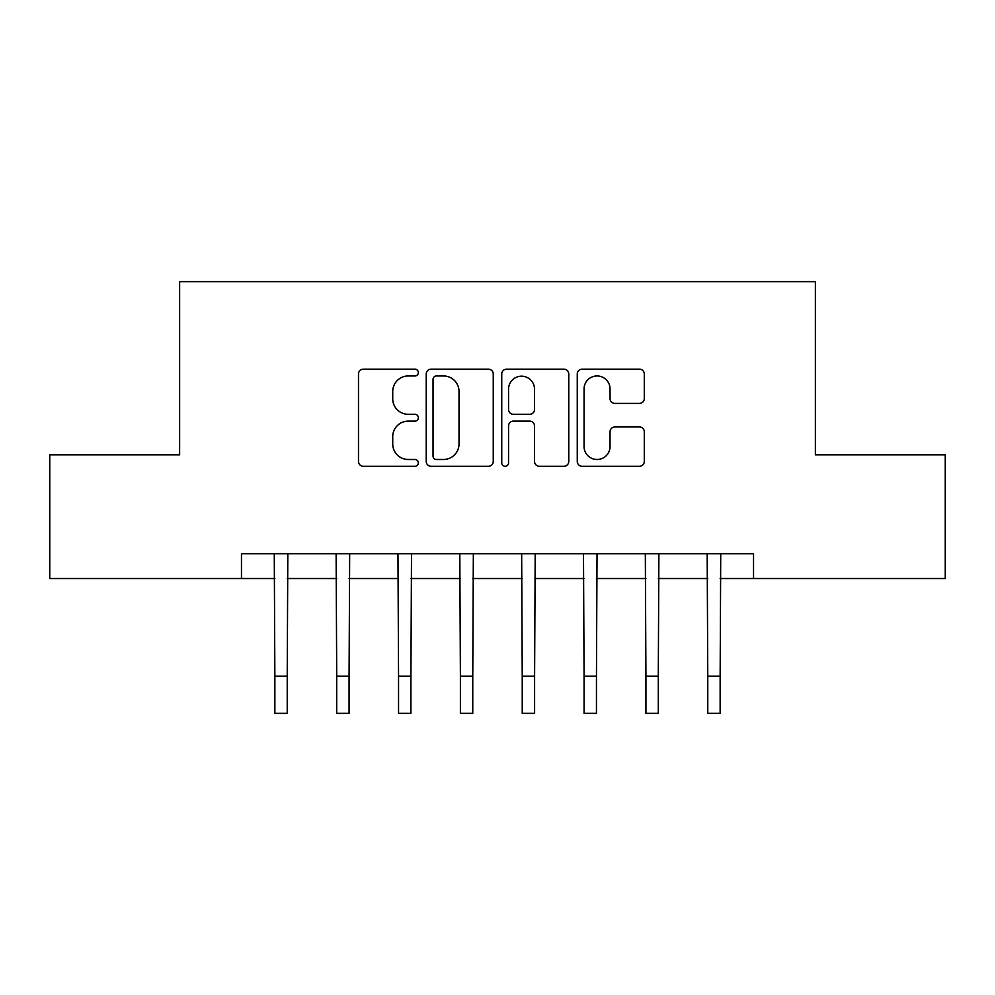 <?xml version="1.0" encoding="UTF-8"?>
<svg xmlns="http://www.w3.org/2000/svg" width="995" height="995" viewBox="0 0 995 995"><rect width="100%" height="100%" fill="white"/><g stroke="black" fill="none" stroke-linecap="round" stroke-linejoin="round"><path stroke-width="1.49" d="M418.348 372.553A3.395 3.395 0 0 0 414.94 369.157L363.349 369.157A4.851 4.851 0 0 0 358.486 374.021L358.486 461.431A4.851 4.851 0 0 0 363.349 466.282L414.94 466.282A3.395 3.395 0 0 0 418.348 462.886A3.395 3.395 0 0 0 414.94 459.491L408.261 459.491A15.534 15.534 0 0 1 392.726 443.944L392.726 436.656A15.534 15.534 0 0 1 408.261 421.121L414.94 421.121A3.395 3.395 0 0 0 418.348 417.726A3.395 3.395 0 0 0 414.94 414.318L408.261 414.318A15.534 15.534 0 0 1 392.726 398.784L392.726 391.495A15.534 15.534 0 0 1 408.261 375.961L414.94 375.961A3.395 3.395 0 0 0 418.348 372.553M639.424 403.398A4.851 4.851 0 0 0 644.287 398.535L644.287 374.021A4.851 4.851 0 0 0 639.424 369.157L582.125 369.157A4.851 4.851 0 0 0 577.262 374.021L577.262 461.431A4.851 4.851 0 0 0 582.125 466.282L639.424 466.282A4.851 4.851 0 0 0 644.287 461.431L644.287 431.805A4.851 4.851 0 0 0 639.424 426.954L614.898 426.954A4.851 4.851 0 0 0 610.047 431.805L610.047 446.494A12.985 12.985 0 0 1 597.05 459.491A12.985 12.985 0 0 1 584.065 446.494L584.065 388.945A12.985 12.985 0 0 1 597.05 375.961A12.985 12.985 0 0 1 610.047 388.945L610.047 398.535A4.851 4.851 0 0 0 614.898 403.398L639.424 403.398M241.462 578.518L49.75 578.518L49.75 454.827L179.622 454.827L179.622 281.66L815.378 281.66L815.378 454.827L945.25 454.827L945.25 578.518L753.538 578.518L753.538 553.78L241.462 553.78L241.462 578.518L274.856 578.518M493.246 374.021A4.851 4.851 0 0 0 488.396 369.157L431.084 369.157A4.851 4.851 0 0 0 426.233 374.021L426.233 461.431A4.851 4.851 0 0 0 431.084 466.282L488.396 466.282A4.851 4.851 0 0 0 493.246 461.431L493.246 374.021M506.604 369.157L563.916 369.157A4.851 4.851 0 0 1 568.767 374.021L568.767 461.431A4.851 4.851 0 0 1 563.916 466.282L539.389 466.282A4.851 4.851 0 0 1 534.526 461.431L534.526 425.972A4.851 4.851 0 0 0 529.676 421.121L513.408 421.121A4.851 4.851 0 0 0 508.544 425.972L508.544 462.886A3.395 3.395 0 0 1 505.149 466.282A3.395 3.395 0 0 1 501.754 462.886L501.754 374.021A4.851 4.851 0 0 1 506.604 369.157M287.232 578.518L336.708 578.518M349.071 578.518L398.547 578.518M410.923 578.518L460.399 578.518M472.762 578.518L522.238 578.518M534.601 578.518L584.077 578.518M596.453 578.518L645.929 578.518M658.292 578.518L707.768 578.518M720.144 578.518L753.538 578.518M436.432 375.961A3.395 3.395 0 0 0 433.036 379.356L433.036 456.083A3.395 3.395 0 0 0 436.432 459.491L443.471 459.491A15.534 15.534 0 0 0 459.018 443.944L459.018 391.495A15.534 15.534 0 0 0 443.471 375.961L436.432 375.961M534.526 389.194A12.985 12.985 0 0 0 521.542 376.197A12.985 12.985 0 0 0 508.544 389.194L508.544 409.467A4.851 4.851 0 0 0 513.408 414.318L529.676 414.318A4.851 4.851 0 0 0 534.526 409.467L534.526 389.194M274.272 553.78L274.856 676.227L287.232 676.227L287.816 553.78M274.856 676.227L274.856 713.34L287.232 713.34L287.232 676.227M336.123 553.78L336.708 676.227L349.071 676.227L349.668 553.78M336.708 676.227L336.708 713.34L349.071 713.34L349.071 676.227M397.963 553.78L398.547 676.227L410.923 676.227L411.507 553.78M398.547 676.227L398.547 713.34L410.923 713.34L410.923 676.227M459.802 553.78L460.399 676.227L472.762 676.227L473.346 553.78M460.399 676.227L460.399 713.34L472.762 713.34L472.762 676.227M521.654 553.78L522.238 676.227L534.601 676.227L535.198 553.78M522.238 676.227L522.238 713.34L534.601 713.34L534.601 676.227M583.493 553.78L584.077 676.227L596.453 676.227L597.037 553.78M584.077 676.227L584.077 713.34L596.453 713.34L596.453 676.227M645.332 553.78L645.929 676.227L658.292 676.227L658.877 553.78M645.929 676.227L645.929 713.34L658.292 713.34L658.292 676.227M707.184 553.78L707.768 676.227L720.144 676.227L720.728 553.78M707.768 676.227L707.768 713.34L720.144 713.34L720.144 676.227"/></g></svg>
